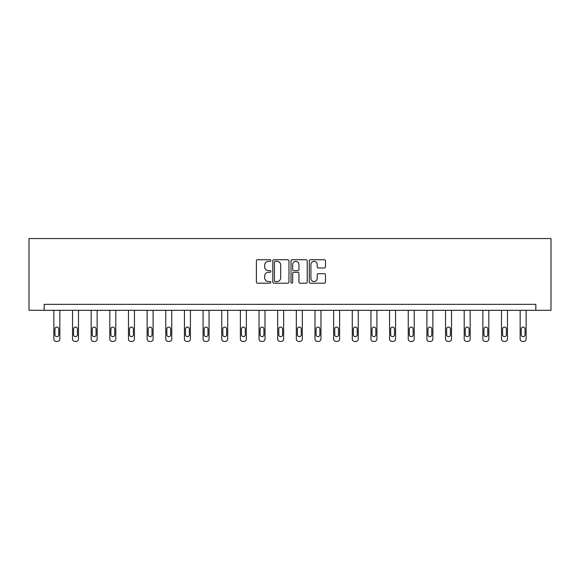 <?xml version="1.0" encoding="UTF-8"?>
<svg xmlns="http://www.w3.org/2000/svg" width="580" height="580" viewBox="0 0 580 580"><rect width="100%" height="100%" fill="white"/><g stroke="black" fill="none" stroke-linecap="round" stroke-linejoin="round"><path stroke-width="0.87" d="M270.875 260.543A0.819 0.819 0 0 0 270.048 259.724L257.578 259.724A1.175 1.175 0 0 0 256.404 260.891L256.404 282.018A1.175 1.175 0 0 0 257.578 283.192L270.048 283.192A0.819 0.819 0 0 0 270.875 282.373A0.819 0.819 0 0 0 270.048 281.546L268.438 281.546A3.755 3.755 0 0 1 264.683 277.791L264.683 276.036A3.755 3.755 0 0 1 268.438 272.281L270.048 272.281A0.819 0.819 0 0 0 270.875 271.454A0.819 0.819 0 0 0 270.048 270.635L268.438 270.635A3.755 3.755 0 0 1 264.683 266.88L264.683 265.118A3.755 3.755 0 0 1 268.438 261.363L270.048 261.363A0.819 0.819 0 0 0 270.875 260.543M324.3 267.996A1.175 1.175 0 0 0 325.474 266.822L325.474 260.891A1.175 1.175 0 0 0 324.3 259.724L310.452 259.724A1.175 1.175 0 0 0 309.278 260.891L309.278 282.018A1.175 1.175 0 0 0 310.452 283.192L324.3 283.192A1.175 1.175 0 0 0 325.474 282.018L325.474 274.862A1.175 1.175 0 0 0 324.3 273.688L318.369 273.688A1.175 1.175 0 0 0 317.195 274.862L317.195 278.407A3.139 3.139 0 0 1 314.055 281.546A3.139 3.139 0 0 1 310.916 278.407L310.916 264.502A3.139 3.139 0 0 1 314.055 261.363A3.139 3.139 0 0 1 317.195 264.502L317.195 266.822A1.175 1.175 0 0 0 318.369 267.996L324.3 267.996M535.818 310.314L551 310.314L551 238.576L29 238.576L29 310.314L535.818 310.314L535.818 304.333L44.181 304.333L44.181 310.314M288.97 260.891A1.175 1.175 0 0 0 287.796 259.724L273.949 259.724A1.175 1.175 0 0 0 272.781 260.891L272.781 282.018A1.175 1.175 0 0 0 273.949 283.192L287.796 283.192A1.175 1.175 0 0 0 288.97 282.018L288.97 260.891M292.204 259.724L306.051 259.724A1.175 1.175 0 0 1 307.219 260.891L307.219 282.018A1.175 1.175 0 0 1 306.051 283.192L300.121 283.192A1.175 1.175 0 0 1 298.946 282.018L298.946 273.448A1.175 1.175 0 0 0 297.772 272.281L293.842 272.281A1.175 1.175 0 0 0 292.668 273.448L292.668 282.373A0.819 0.819 0 0 1 291.849 283.192A0.819 0.819 0 0 1 291.029 282.373L291.029 260.891A1.175 1.175 0 0 1 292.204 259.724M275.239 261.363A0.819 0.819 0 0 0 274.42 262.182L274.42 280.727A0.819 0.819 0 0 0 275.239 281.546L276.943 281.546A3.755 3.755 0 0 0 280.698 277.791L280.698 265.118A3.755 3.755 0 0 0 276.943 261.363L275.239 261.363M298.946 264.56A3.139 3.139 0 0 0 295.807 261.421A3.139 3.139 0 0 0 292.668 264.56L292.668 269.461A1.175 1.175 0 0 0 293.842 270.635L297.772 270.635A1.175 1.175 0 0 0 298.946 269.461L298.946 264.56M59.849 310.314L59.849 339.032A2.392 2.392 0 0 1 57.456 341.424L56.26 341.424A2.392 2.392 0 0 1 53.867 339.032L53.867 310.314M58.769 334.725L58.769 328.99A1.914 1.914 0 0 0 56.855 327.076A1.914 1.914 0 0 0 54.948 328.99L54.948 334.725A1.914 1.914 0 0 0 56.855 336.639A1.914 1.914 0 0 0 58.769 334.725M78.496 310.314L78.496 339.032A2.392 2.392 0 0 1 76.103 341.424L74.914 341.424A2.392 2.392 0 0 1 72.522 339.032L72.522 310.314M77.423 334.725L77.423 328.99A1.914 1.914 0 0 0 75.509 327.076A1.914 1.914 0 0 0 73.595 328.99L73.595 334.725A1.914 1.914 0 0 0 75.509 336.639A1.914 1.914 0 0 0 77.423 334.725M97.15 310.314L97.15 339.032A2.392 2.392 0 0 1 94.757 341.424L93.561 341.424A2.392 2.392 0 0 1 91.169 339.032L91.169 310.314M96.07 334.725L96.07 328.99A1.914 1.914 0 0 0 94.163 327.076A1.914 1.914 0 0 0 92.249 328.99L92.249 334.725A1.914 1.914 0 0 0 94.163 336.639A1.914 1.914 0 0 0 96.07 334.725M115.804 310.314L115.804 339.032A2.392 2.392 0 0 1 113.412 341.424L112.215 341.424A2.392 2.392 0 0 1 109.823 339.032L109.823 310.314M114.724 334.725L114.724 328.99A1.914 1.914 0 0 0 112.81 327.076A1.914 1.914 0 0 0 110.896 328.99L110.896 334.725A1.914 1.914 0 0 0 112.81 336.639A1.914 1.914 0 0 0 114.724 334.725M134.451 310.314L134.451 339.032A2.392 2.392 0 0 1 132.059 341.424L130.862 341.424A2.392 2.392 0 0 1 128.477 339.032L128.477 310.314M133.378 334.725L133.378 328.99A1.914 1.914 0 0 0 131.464 327.076A1.914 1.914 0 0 0 129.55 328.99L129.55 334.725A1.914 1.914 0 0 0 131.464 336.639A1.914 1.914 0 0 0 133.378 334.725M153.106 310.314L153.106 339.032A2.392 2.392 0 0 1 150.713 341.424L149.517 341.424A2.392 2.392 0 0 1 147.124 339.032L147.124 310.314M152.025 334.725L152.025 328.99A1.914 1.914 0 0 0 150.111 327.076A1.914 1.914 0 0 0 148.204 328.99L148.204 334.725A1.914 1.914 0 0 0 150.111 336.639A1.914 1.914 0 0 0 152.025 334.725M171.752 310.314L171.752 339.032A2.392 2.392 0 0 1 169.367 341.424L168.171 341.424A2.392 2.392 0 0 1 165.778 339.032L165.778 310.314M170.679 334.725L170.679 328.99A1.914 1.914 0 0 0 168.766 327.076A1.914 1.914 0 0 0 166.851 328.99L166.851 334.725A1.914 1.914 0 0 0 168.766 336.639A1.914 1.914 0 0 0 170.679 334.725M190.407 310.314L190.407 339.032A2.392 2.392 0 0 1 188.014 341.424L186.818 341.424A2.392 2.392 0 0 1 184.425 339.032L184.425 310.314M189.334 334.725L189.334 328.99A1.914 1.914 0 0 0 187.42 327.076A1.914 1.914 0 0 0 185.506 328.99L185.506 334.725A1.914 1.914 0 0 0 187.42 336.639A1.914 1.914 0 0 0 189.334 334.725M209.061 310.314L209.061 339.032A2.392 2.392 0 0 1 206.668 341.424L205.472 341.424A2.392 2.392 0 0 1 203.08 339.032L203.08 310.314M207.981 334.725L207.981 328.99A1.914 1.914 0 0 0 206.067 327.076A1.914 1.914 0 0 0 204.153 328.99L204.153 334.725A1.914 1.914 0 0 0 206.067 336.639A1.914 1.914 0 0 0 207.981 334.725M227.708 310.314L227.708 339.032A2.392 2.392 0 0 1 225.315 341.424L224.119 341.424A2.392 2.392 0 0 1 221.734 339.032L221.734 310.314M226.635 334.725L226.635 328.99A1.914 1.914 0 0 0 224.721 327.076A1.914 1.914 0 0 0 222.807 328.99L222.807 334.725A1.914 1.914 0 0 0 224.721 336.639A1.914 1.914 0 0 0 226.635 334.725M246.362 310.314L246.362 339.032A2.392 2.392 0 0 1 243.97 341.424L242.774 341.424A2.392 2.392 0 0 1 240.381 339.032L240.381 310.314M245.282 334.725L245.282 328.99A1.914 1.914 0 0 0 243.368 327.076A1.914 1.914 0 0 0 241.461 328.99L241.461 334.725A1.914 1.914 0 0 0 243.368 336.639A1.914 1.914 0 0 0 245.282 334.725M265.009 310.314L265.009 339.032A2.392 2.392 0 0 1 262.624 341.424L261.428 341.424A2.392 2.392 0 0 1 259.035 339.032L259.035 310.314M263.936 334.725L263.936 328.99A1.914 1.914 0 0 0 262.022 327.076A1.914 1.914 0 0 0 260.108 328.99L260.108 334.725A1.914 1.914 0 0 0 262.022 336.639A1.914 1.914 0 0 0 263.936 334.725M283.663 310.314L283.663 339.032A2.392 2.392 0 0 1 281.271 341.424L280.075 341.424A2.392 2.392 0 0 1 277.682 339.032L277.682 310.314M282.59 334.725L282.59 328.99A1.914 1.914 0 0 0 280.676 327.076A1.914 1.914 0 0 0 278.762 328.99L278.762 334.725A1.914 1.914 0 0 0 280.676 336.639A1.914 1.914 0 0 0 282.59 334.725M302.318 310.314L302.318 339.032A2.392 2.392 0 0 1 299.925 341.424L298.729 341.424A2.392 2.392 0 0 1 296.337 339.032L296.337 310.314M301.238 334.725L301.238 328.99A1.914 1.914 0 0 0 299.324 327.076A1.914 1.914 0 0 0 297.41 328.99L297.41 334.725A1.914 1.914 0 0 0 299.324 336.639A1.914 1.914 0 0 0 301.238 334.725M320.965 310.314L320.965 339.032A2.392 2.392 0 0 1 318.572 341.424L317.376 341.424A2.392 2.392 0 0 1 314.991 339.032L314.991 310.314M319.892 334.725L319.892 328.99A1.914 1.914 0 0 0 317.978 327.076A1.914 1.914 0 0 0 316.064 328.99L316.064 334.725A1.914 1.914 0 0 0 317.978 336.639A1.914 1.914 0 0 0 319.892 334.725M339.619 310.314L339.619 339.032A2.392 2.392 0 0 1 337.226 341.424L336.03 341.424A2.392 2.392 0 0 1 333.638 339.032L333.638 310.314M338.539 334.725L338.539 328.99A1.914 1.914 0 0 0 336.632 327.076A1.914 1.914 0 0 0 334.718 328.99L334.718 334.725A1.914 1.914 0 0 0 336.632 336.639A1.914 1.914 0 0 0 338.539 334.725M358.266 310.314L358.266 339.032A2.392 2.392 0 0 1 355.881 341.424L354.685 341.424A2.392 2.392 0 0 1 352.292 339.032L352.292 310.314M357.193 334.725L357.193 328.99A1.914 1.914 0 0 0 355.279 327.076A1.914 1.914 0 0 0 353.365 328.99L353.365 334.725A1.914 1.914 0 0 0 355.279 336.639A1.914 1.914 0 0 0 357.193 334.725M376.92 310.314L376.92 339.032A2.392 2.392 0 0 1 374.528 341.424L373.332 341.424A2.392 2.392 0 0 1 370.939 339.032L370.939 310.314M375.847 334.725L375.847 328.99A1.914 1.914 0 0 0 373.933 327.076A1.914 1.914 0 0 0 372.019 328.99L372.019 334.725A1.914 1.914 0 0 0 373.933 336.639A1.914 1.914 0 0 0 375.847 334.725M395.575 310.314L395.575 339.032A2.392 2.392 0 0 1 393.182 341.424L391.986 341.424A2.392 2.392 0 0 1 389.593 339.032L389.593 310.314M394.494 334.725L394.494 328.99A1.914 1.914 0 0 0 392.58 327.076A1.914 1.914 0 0 0 390.666 328.99L390.666 334.725A1.914 1.914 0 0 0 392.58 336.639A1.914 1.914 0 0 0 394.494 334.725M414.221 310.314L414.221 339.032A2.392 2.392 0 0 1 411.829 341.424L410.633 341.424A2.392 2.392 0 0 1 408.248 339.032L408.248 310.314M413.149 334.725L413.149 328.99A1.914 1.914 0 0 0 411.235 327.076A1.914 1.914 0 0 0 409.321 328.99L409.321 334.725A1.914 1.914 0 0 0 411.235 336.639A1.914 1.914 0 0 0 413.149 334.725M432.876 310.314L432.876 339.032A2.392 2.392 0 0 1 430.483 341.424L429.287 341.424A2.392 2.392 0 0 1 426.895 339.032L426.895 310.314M431.796 334.725L431.796 328.99A1.914 1.914 0 0 0 429.889 327.076A1.914 1.914 0 0 0 427.975 328.99L427.975 334.725A1.914 1.914 0 0 0 429.889 336.639A1.914 1.914 0 0 0 431.796 334.725M451.523 310.314L451.523 339.032A2.392 2.392 0 0 1 449.137 341.424L447.941 341.424A2.392 2.392 0 0 1 445.549 339.032L445.549 310.314M450.45 334.725L450.45 328.99A1.914 1.914 0 0 0 448.536 327.076A1.914 1.914 0 0 0 446.622 328.99L446.622 334.725A1.914 1.914 0 0 0 448.536 336.639A1.914 1.914 0 0 0 450.45 334.725M470.177 310.314L470.177 339.032A2.392 2.392 0 0 1 467.784 341.424L466.588 341.424A2.392 2.392 0 0 1 464.196 339.032L464.196 310.314M469.104 334.725L469.104 328.99A1.914 1.914 0 0 0 467.19 327.076A1.914 1.914 0 0 0 465.276 328.99L465.276 334.725A1.914 1.914 0 0 0 467.19 336.639A1.914 1.914 0 0 0 469.104 334.725M488.831 310.314L488.831 339.032A2.392 2.392 0 0 1 486.439 341.424L485.242 341.424A2.392 2.392 0 0 1 482.85 339.032L482.85 310.314M487.751 334.725L487.751 328.99A1.914 1.914 0 0 0 485.837 327.076A1.914 1.914 0 0 0 483.93 328.99L483.93 334.725A1.914 1.914 0 0 0 485.837 336.639A1.914 1.914 0 0 0 487.751 334.725M507.478 310.314L507.478 339.032A2.392 2.392 0 0 1 505.086 341.424L503.897 341.424A2.392 2.392 0 0 1 501.504 339.032L501.504 310.314M506.405 334.725L506.405 328.99A1.914 1.914 0 0 0 504.491 327.076A1.914 1.914 0 0 0 502.577 328.99L502.577 334.725A1.914 1.914 0 0 0 504.491 336.639A1.914 1.914 0 0 0 506.405 334.725M526.133 310.314L526.133 339.032A2.392 2.392 0 0 1 523.74 341.424L522.544 341.424A2.392 2.392 0 0 1 520.151 339.032L520.151 310.314M525.052 334.725L525.052 328.99A1.914 1.914 0 0 0 523.145 327.076A1.914 1.914 0 0 0 521.231 328.99L521.231 334.725A1.914 1.914 0 0 0 523.145 336.639A1.914 1.914 0 0 0 525.052 334.725"/></g></svg>

